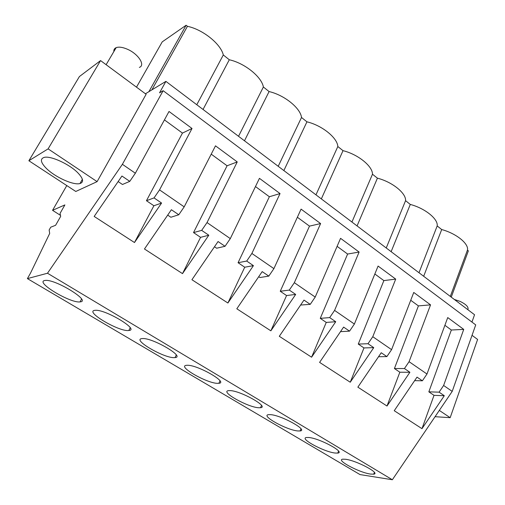 <?xml version="1.0" encoding="UTF-8"?>
<svg xmlns="http://www.w3.org/2000/svg" width="505" height="505" viewBox="0 0 505 505"><rect width="100%" height="100%" fill="white"/><g stroke="black" fill="none" stroke-linecap="round" stroke-linejoin="round"><path stroke-width="0.76" d="M471.948 322.07L474.555 314.748L165.899 81.374L159.548 92.813L163.147 90.692L475.723 324.898L452.202 391.388L392.353 479.75L359.989 474.574L27.396 278.608L30.502 273.142L49.686 233.443L49.149 229.99L50.74 227.2L55.607 225.28L60.669 216.386L60.063 213.375L64.886 204.916L52.558 210.326L66.786 185.569M392.353 479.75L47.489 273.237L27.396 278.608M80.402 301.845L80.061 301.889C70.738 303.486 35.262 282.371 44.528 280.546L45.216 280.433C55.203 278.943 91.064 300.974 80.402 301.845M229.876 390.592C240.405 390.617 269.62 407.043 260.517 407.718L258.775 407.75C247.942 407.377 219.669 391.501 228.519 390.643L229.876 390.592M308.877 437.5C319.747 438.39 345.565 452.373 337.801 453.086L335.03 453.029C323.894 451.855 298.941 438.334 306.497 437.488L308.877 437.5M297.843 430.954C286.827 430.146 260.315 415.52 268.496 414.662L270.371 414.637C281.108 415.129 308.523 430.254 300.109 430.954L297.843 430.954M217.668 383.345C207.1 383.478 176.845 366.175 186.395 365.323L187.229 365.273C197.468 364.749 228.714 382.664 218.88 383.289L217.668 383.345M174.358 357.628C164.169 358.354 131.666 339.429 141.943 338.596L142.258 338.571C152.1 337.409 185.638 357.01 175.046 357.584L174.358 357.628M128.674 330.504C119.104 331.918 84.373 311.471 94.763 310.367L94.959 310.348C104.705 308.776 140.112 330.011 128.838 330.491L128.674 330.504M345.54 459.266C356.486 460.497 380.877 473.469 373.713 474.189L370.455 474.062C359.257 472.573 335.705 460.023 342.674 459.19L345.54 459.266M60.461 215.351L52.558 210.326M165.899 81.374L145.446 93.772M452.202 391.388L443.624 385.479L463.729 329.399L447.733 317.569L426.977 374.022L409.082 361.694L430.544 304.862L413.759 292.452L391.59 349.656L372.778 336.702L395.712 279.107L378.081 266.066L354.384 324.04L334.581 310.405L359.112 252.045L340.566 238.328L315.208 297.066L294.339 282.693L320.606 223.57L301.075 209.127L273.906 268.628L251.881 253.459L280.041 193.573L259.444 178.341L230.305 238.606L207.025 222.572L237.243 161.922L215.49 145.838L184.192 206.854L159.548 189.886L192.02 128.485L182.45 133.086L146.444 200.712L153.892 205.756L134.481 242.533L161.581 203.048L153.892 205.756M163.147 90.692L122.393 164.302L47.489 273.237M192.02 128.485L169.017 111.472L135.359 173.234L122.393 164.302M443.624 385.479L439.091 392.17L444.299 395.718L434.016 395.339L421.978 428.669L444.299 395.718M421.978 428.669L394.241 410.716L417.016 377.128L422.388 380.789L414.63 380.65M426.977 374.022L422.388 380.789M409.082 361.694L404.429 368.549L409.896 372.273L399.846 372.21L387 406.026L409.896 372.273M387 406.026L357.856 387.158L381.237 352.742L386.88 356.587L378.535 356.726M391.59 349.656L386.88 356.587M372.778 336.702L368.006 343.722L373.75 347.642L363.972 347.932L350.249 382.228L373.75 347.642M350.249 382.228L319.596 362.382L343.608 327.095L349.548 331.147L340.509 331.652M354.384 324.04L349.548 331.147M334.581 310.405L329.677 317.607L335.73 321.729L326.255 322.411L311.585 357.199L335.73 321.729M311.585 357.199L279.297 336.292L303.978 300.09L310.24 304.357L300.601 305.045M315.208 297.066L310.24 304.357M294.339 282.693L289.302 290.085L295.677 294.434L286.562 295.545L270.857 330.826L295.677 294.434M270.857 330.826L236.807 308.782L262.196 271.614L268.799 276.115L259.942 277.523L258.718 276.702M273.906 268.628L268.799 276.115M251.881 253.459L246.699 261.053L253.428 265.643L244.723 267.227L227.894 303.013L253.428 265.643M227.894 303.013L191.925 279.726L218.065 241.535L225.041 246.295L216.632 248.214L214.486 246.762M230.305 238.606L225.041 246.295M207.025 222.572L201.678 230.375L208.799 235.223L200.567 237.344L182.507 273.628L208.799 235.223M182.507 273.628L144.462 248.99L171.391 209.726L178.776 214.764L170.879 217.251L167.704 215.105M184.192 206.854L178.776 214.764M159.548 189.886L154.044 197.909L161.581 203.048M134.481 242.533L94.17 216.43L121.945 176.03L129.772 181.364L122.469 184.489L118.138 181.56M135.359 173.234L129.772 181.364M435.064 416.688L450.17 417.679L477.604 339.442L472.036 335.326M439.312 410.42L450.17 417.679M423.676 276.273L441.698 229.548C456.312 233.468 469.019 243.776 467.441 250.12L468.356 250.852L451.255 297.129M467.441 250.12L450.308 296.41M441.698 229.548L437.185 225.937L418.998 272.738M463.729 329.399L451.344 330.017L428.846 391.836L434.016 395.339M439.091 392.17L428.846 391.836M444.892 325.296L451.344 330.017M136.501 87.157L162.231 41.864L186.118 25.25L187.45 26.31C203.016 29.574 220.862 44.049 223.305 54.969L196.786 104.731M437.185 225.937C438.34 219.082 425.046 208.3 410.287 204.437L405.565 200.662C406.254 193.257 392.328 181.964 377.424 178.17L372.482 174.219C372.658 166.221 358.058 154.379 343.015 150.66L337.832 146.526C337.447 137.878 322.127 125.448 306.939 121.825L301.51 117.482C300.5 108.146 284.403 95.085 269.083 91.563L263.376 87.005C261.691 76.905 244.748 63.163 229.302 59.767L223.305 54.969M97.105 181.636L146.128 94.284L100.571 60.587L48.101 148.874L97.105 181.636L75.794 191.471L28.88 160.748L79.411 76.552L100.571 60.587M28.88 160.748L48.101 148.874M78.187 173.171C69.961 164.384 50.538 155.42 44.074 157.434C39.92 158.898 40.659 162.534 46.29 168.335C54.969 177.129 73.579 185.531 79.979 183.542C83.937 182.223 83.338 178.764 78.187 173.171M164.428 119.887L182.45 133.086M154.044 197.909L146.444 200.712M229.302 59.767L203.042 109.459M187.45 26.31L151.891 89.865M186.118 25.25L148.874 91.695M404.429 368.549L394.418 368.536L399.846 372.21M394.418 368.536L418.411 305.897L410.729 300.273M430.544 304.862L418.411 305.897M410.287 204.437L391.135 251.673M368.006 343.722L358.266 344.075L363.972 347.932M358.266 344.075L383.869 280.603L374.843 273.994M395.712 279.107L383.869 280.603M377.424 178.17L357.067 225.912M386.243 247.974L405.565 200.662M329.677 317.607L320.258 318.352L326.255 322.411M320.258 318.352L347.61 254.047L337.106 246.352M359.112 252.045L347.61 254.047M343.015 150.66L321.344 198.907M351.934 222.036L372.482 174.219M289.302 290.085L280.243 291.265L286.562 295.545M280.243 291.265L309.489 226.126L297.369 217.251M320.606 223.57L309.489 226.126M306.939 121.825L283.861 170.564M315.966 194.842L337.832 146.526M246.699 261.053L238.063 262.72L244.723 267.227M238.063 262.72L269.367 196.742L255.467 186.56M280.041 193.573L269.367 196.742M269.083 91.563L244.477 140.788M278.211 166.296L301.51 117.482M201.678 230.375L193.529 232.578L200.567 237.344M193.529 232.578L227.08 165.773L211.223 154.158M237.243 161.922L227.08 165.773M238.537 136.293L263.376 87.005M454.304 299.433L460.005 301.359C466.285 304.414 468.899 307.179 467.826 309.66M113.833 51.611C113.663 49.705 114.446 48.385 116.175 47.64C118.858 46.675 122.532 47.173 127.184 49.143C138.219 53.751 145.686 65.284 139.348 67.399M374.388 472.396L373.713 474.189M81.551 299.124L80.061 301.889M79.979 183.542L82.378 179.325M338.565 451.135L337.801 453.086M300.986 428.84L300.109 430.954M261.508 405.446L260.517 407.718M219.991 380.871L218.88 383.289M176.277 355.028L175.046 357.584M130.195 327.814L128.838 330.491M106.119 64.691L116.175 47.64"/></g></svg>
